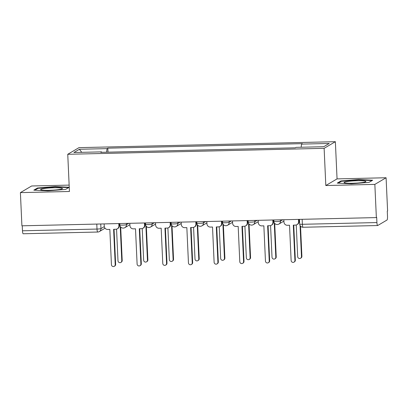 <?xml version="1.0" encoding="UTF-8"?>
<svg xmlns="http://www.w3.org/2000/svg" width="408" height="408" viewBox="0 0 408 408"><rect width="100%" height="100%" fill="white"/><g stroke="black" fill="none" stroke-linecap="round" stroke-linejoin="round"><path stroke-width="0.61" d="M69.146 185.11L31.64 185.982L20.4 192.622L21.91 225.813L376.36 217.586L374.85 184.391L386.09 177.75L337.054 178.888L335.366 141.693L78.989 147.645L67.748 154.29L324.125 148.334L325.814 185.533L374.85 184.391M386.09 177.75L387.6 210.941L387.274 211.135L387.508 216.306A3.361 0.668 88.7 0 1 387.003 220.029L377.726 225.512A3.361 0.668 88.7 0 1 377.655 225.532L303.108 227.261A3.361 0.668 -91.3 0 1 302.379 224.293L376.921 222.559A3.361 0.668 88.7 0 0 377.655 225.532M20.4 192.622L69.437 191.485L67.748 154.29M23.276 233.738A3.361 0.668 -91.3 0 1 23.205 233.764A3.361 0.668 -91.3 0 1 22.471 230.79L97.012 229.061A3.361 0.362 -2.6 0 0 100.96 228.597L104.3 226.624M22.241 225.808L22.471 230.79M376.921 222.559L376.686 217.393L376.36 217.586M301.14 147.242L301.563 144.106L329.205 143.463L323.702 146.717L296.055 147.359L295.285 147.813L100.781 152.332L101.551 151.878L73.909 152.516L79.412 149.267L107.059 148.624L106.575 152.194M301.563 144.106L302.333 143.652L107.829 148.17L107.059 148.624M335.366 141.693L324.125 148.334M337.054 178.888L325.814 185.533M337.258 183.11L351.314 183.819L369.021 182.376L372.672 180.219L358.617 179.505L340.915 180.953L337.258 183.11M33.823 190.159L47.874 190.868L65.581 189.419L69.233 187.262L55.182 186.553L37.475 188.001L33.823 190.159M108.013 152.164L107.829 148.17M101.674 152.311L101.551 151.878M81.758 152.337L79.412 149.267M340.94 181.56L340.915 180.953M358.637 179.913L358.617 179.505M37.5 188.608L37.475 188.001M55.197 186.961L55.182 186.553M283.84 219.734L283.948 222.029A3.361 3.274 -120.6 0 0 287.39 225.287L289.527 225.236L291.128 260.513A1.933 1.882 -120.6 0 0 294.005 262.135A1.933 1.882 -120.6 0 0 294.913 260.426L293.311 225.15L295.453 225.099A3.361 3.274 -120.6 0 0 298.59 221.687L299.018 221.437A3.361 3.274 59.4 0 1 297.437 224.405L297.009 224.655M298.926 219.382L299.018 221.437M293.75 225.139L295.341 260.176A1.933 1.882 59.4 0 1 294.428 261.88L294.005 262.135M298.488 219.392L298.59 221.687M296.249 224.981L297.687 256.642A1.933 1.882 -120.6 0 0 300.558 258.259A1.933 1.882 -120.6 0 0 301.471 256.555L300.059 225.466M300.528 226.139L301.895 256.3A1.933 1.882 59.4 0 1 300.987 258.009L300.558 258.259M258.172 220.33L258.274 222.625A3.361 3.274 -120.6 0 0 261.717 225.884L263.859 225.833L265.46 261.11A1.933 1.882 -120.6 0 0 268.331 262.732A1.933 1.882 -120.6 0 0 269.244 261.023L267.643 225.746L269.78 225.695A3.361 3.274 -120.6 0 0 272.921 222.284L273.345 222.034A3.361 3.274 59.4 0 1 271.764 225.002L271.34 225.252M273.253 219.978L273.345 222.034M268.082 225.736L269.668 260.768A1.933 1.882 59.4 0 1 268.76 262.477L268.331 262.732M272.814 219.989L272.921 222.284M232.499 220.922L232.606 223.217A3.361 3.274 -120.6 0 0 236.048 226.481L238.185 226.43L239.787 261.707A1.933 1.882 -120.6 0 0 242.663 263.323A1.933 1.882 -120.6 0 0 243.576 261.62L241.97 226.343L244.112 226.292A3.361 3.274 -120.6 0 0 247.248 222.88L247.676 222.625A3.361 3.274 59.4 0 1 246.095 225.599L245.667 225.848M247.585 220.575L247.676 222.625M242.408 226.333L243.999 261.365A1.933 1.882 59.4 0 1 243.091 263.073L242.663 263.323M247.146 220.585L247.248 222.88M365.308 181.152A10.919 1.183 -2.6 0 0 352.165 180.979A10.919 1.183 -2.6 0 0 344.281 182.708A10.919 1.183 -2.6 0 0 344.653 182.84A10.919 1.183 -2.6 0 0 355.75 183.146A10.919 1.183 -2.6 0 0 365.701 181.733A10.919 1.183 -2.6 0 0 365.308 181.152M356.286 183.115A7.477 0.811 -2.6 0 0 353.787 183.228M338.232 183.161L341.363 181.31L358.52 179.908L372.04 180.591M61.868 188.2A10.919 1.183 -2.6 0 0 48.725 188.022A10.919 1.183 -2.6 0 0 40.841 189.751A10.919 1.183 -2.6 0 0 41.213 189.888A10.919 1.183 -2.6 0 0 52.316 190.189A10.919 1.183 -2.6 0 0 62.261 188.782A10.919 1.183 -2.6 0 0 61.868 188.2M52.846 190.164A7.477 0.811 -2.6 0 0 50.347 190.276M34.792 190.204L37.924 188.353L55.08 186.951L68.6 187.634M270.575 225.578L272.014 257.239A1.933 1.882 -120.6 0 0 274.89 258.856A1.933 1.882 -120.6 0 0 275.798 257.152L274.237 222.727M274.706 223.4L276.226 256.897A1.933 1.882 59.4 0 1 275.313 258.606L274.89 258.856M244.907 226.175L246.345 257.836A1.933 1.882 -120.6 0 0 249.217 259.452A1.933 1.882 -120.6 0 0 250.13 257.744L248.564 223.324M249.033 223.997L250.553 257.494A1.933 1.882 59.4 0 1 249.645 259.202L249.217 259.452M206.831 221.519L206.933 223.814A3.361 3.274 -120.6 0 0 210.375 227.072L212.517 227.026L214.118 262.303A1.933 1.882 -120.6 0 0 216.995 263.92A1.933 1.882 -120.6 0 0 217.903 262.216L216.301 226.935L218.438 226.889A3.361 3.274 -120.6 0 0 221.58 223.477L222.008 223.222A3.361 3.274 59.4 0 1 220.422 226.19L219.999 226.445M221.911 221.172L222.008 223.222M216.74 226.924L218.331 261.962A1.933 1.882 59.4 0 1 217.418 263.67L216.995 263.92M221.478 221.182L221.58 223.477M181.162 222.115L181.264 224.41A3.361 3.274 -120.6 0 0 184.707 227.669L186.844 227.623L188.45 262.9A1.933 1.882 -120.6 0 0 191.321 264.517A1.933 1.882 -120.6 0 0 192.234 262.808L190.633 227.531L192.77 227.486A3.361 3.274 -120.6 0 0 195.911 224.074L196.335 223.819A3.361 3.274 59.4 0 1 194.754 226.787L194.325 227.042M196.243 221.768L196.335 223.819M191.066 227.521L192.658 262.558A1.933 1.882 59.4 0 1 191.75 264.267L191.321 264.517M195.804 221.779L195.911 224.074M155.489 222.712L155.596 225.007A3.361 3.274 -120.6 0 0 159.038 228.266L161.175 228.215L162.777 263.497A1.933 1.882 -120.6 0 0 165.653 265.113A1.933 1.882 -120.6 0 0 166.561 263.405L164.959 228.128L167.101 228.077A3.361 3.274 -120.6 0 0 170.238 224.665L170.666 224.415A3.361 3.274 59.4 0 1 169.08 227.384L168.657 227.639M170.57 222.36L170.666 224.415M165.398 228.118L166.989 263.155A1.933 1.882 59.4 0 1 166.076 264.863L165.653 265.113M170.136 222.37L170.238 224.665M219.234 226.766L220.672 258.432A1.933 1.882 -120.6 0 0 223.548 260.049A1.933 1.882 -120.6 0 0 224.456 258.341L222.895 223.921M223.365 224.594L224.885 258.091A1.933 1.882 59.4 0 1 223.977 259.799L223.548 260.049M193.565 227.363L195.004 259.024A1.933 1.882 -120.6 0 0 197.88 260.646A1.933 1.882 -120.6 0 0 198.788 258.937L197.227 224.512M197.691 225.191L199.216 258.687A1.933 1.882 59.4 0 1 198.303 260.396L197.88 260.646M167.897 227.96L169.33 259.621A1.933 1.882 -120.6 0 0 172.207 261.242A1.933 1.882 -120.6 0 0 173.119 259.534L171.554 225.109M172.023 225.787L173.543 259.284A1.933 1.882 59.4 0 1 172.635 260.987L172.207 261.242M129.821 223.309L129.923 225.604A3.361 3.274 -120.6 0 0 133.365 228.863L135.507 228.811L137.108 264.088A1.933 1.882 -120.6 0 0 139.98 265.71A1.933 1.882 -120.6 0 0 140.893 264.002L139.291 228.725L141.428 228.674A3.361 3.274 -120.6 0 0 144.57 225.262L144.993 225.012A3.361 3.274 59.4 0 1 143.412 227.98L142.984 228.23M144.901 222.957L144.993 225.012M139.725 228.715L141.316 263.752A1.933 1.882 59.4 0 1 140.408 265.46L139.98 265.71M144.463 222.967L144.57 225.262M142.224 228.556L143.662 260.217A1.933 1.882 -120.6 0 0 146.538 261.839A1.933 1.882 -120.6 0 0 147.446 260.131L145.886 225.706M146.35 226.384L147.874 259.881A1.933 1.882 59.4 0 1 146.962 261.584L146.538 261.839M104.147 223.905L104.254 226.2A3.361 3.274 -120.6 0 0 107.697 229.459L109.834 229.408L111.435 264.685A1.933 1.882 -120.6 0 0 114.311 266.307A1.933 1.882 -120.6 0 0 115.219 264.598L113.618 229.321L115.76 229.27A3.361 3.274 -120.6 0 0 118.896 225.859L119.325 225.609A3.361 3.274 59.4 0 1 117.744 228.577L117.315 228.827M119.233 223.553L119.325 225.609M114.056 229.311L115.648 264.348A1.933 1.882 59.4 0 1 114.735 266.052L114.311 266.307M118.794 223.564L118.896 225.859M116.555 229.153L117.994 260.814A1.933 1.882 -120.6 0 0 120.865 262.436A1.933 1.882 -120.6 0 0 121.778 260.727L120.212 226.302M120.681 226.976L122.201 260.472A1.933 1.882 59.4 0 1 121.293 262.181L120.865 262.436M119.768 223.543L119.83 224.895A3.361 0.362 -2.6 0 0 122.533 225.129A3.361 0.362 -2.6 0 0 126.48 224.665L128.734 223.334M126.419 223.385L126.48 224.665A3.361 3.274 59.4 0 1 124.894 227.633L129.882 224.691M145.442 222.946L145.503 224.298A3.361 0.362 -2.6 0 0 148.201 224.533A3.361 0.362 -2.6 0 0 152.148 224.069L154.403 222.737M152.092 222.794L152.148 224.069A3.361 3.274 59.4 0 1 150.567 227.037L155.55 224.094M171.11 222.35L171.171 223.701A3.361 0.362 -2.6 0 0 173.874 223.936A3.361 0.362 -2.6 0 0 177.822 223.472L180.071 222.141M177.761 222.197L177.822 223.472A3.361 3.274 59.4 0 1 176.236 226.44L181.223 223.497M196.784 221.753L196.845 223.105A3.361 0.362 -2.6 0 0 199.543 223.339A3.361 0.362 -2.6 0 0 203.49 222.875L205.744 221.544M203.434 221.6L203.49 222.875A3.361 3.274 59.4 0 1 201.909 225.843L206.892 222.901M222.452 221.156L222.513 222.508A3.361 0.362 -2.6 0 0 225.216 222.743A3.361 0.362 -2.6 0 0 229.158 222.278L231.412 220.947M229.102 221.003L229.158 222.278A3.361 3.274 59.4 0 1 227.577 225.252L232.565 222.304M248.125 220.56L248.186 221.911A3.361 0.362 -2.6 0 0 250.884 222.146A3.361 0.362 -2.6 0 0 254.832 221.687L257.086 220.356M254.776 220.407L254.832 221.687A3.361 3.274 59.4 0 1 253.251 224.655L258.233 221.707M273.793 219.963L273.855 221.32A3.361 0.362 -2.6 0 0 276.553 221.554A3.361 0.362 -2.6 0 0 280.5 221.09L282.754 219.759M280.444 219.81L280.5 221.09A3.361 3.274 59.4 0 1 278.919 224.058L283.907 221.111M100.751 223.982L100.96 228.597A3.361 3.274 -120.6 0 1 97.818 232.009A3.361 0.668 -91.3 0 1 97.747 232.03A3.361 0.668 -91.3 0 1 97.012 229.061L96.788 224.074M299.462 219.371L299.676 224.058A3.361 0.362 -2.6 0 0 302.379 224.293L302.15 219.305M303.185 227.241A3.361 0.668 -91.3 0 1 303.108 227.261A3.361 3.361 0 0 1 299.676 224.058M294.913 260.426L295.341 260.176M301.895 256.3L301.471 256.555M269.244 261.023L269.668 260.768M243.576 261.62L243.999 261.365M276.226 256.897L275.798 257.152M250.553 257.494L250.13 257.744M217.903 262.216L218.331 261.962M192.234 262.808L192.658 262.558M166.561 263.405L166.989 263.155M224.885 258.091L224.456 258.341M199.216 258.687L198.788 258.937M173.543 259.284L173.119 259.534M140.893 264.002L141.316 263.752M147.874 259.881L147.446 260.131M115.219 264.598L115.648 264.348M122.201 260.472L121.778 260.727M273.855 221.32A3.361 3.361 0 0 0 278.919 224.058M248.186 221.911A3.361 3.361 0 0 0 253.251 224.655M222.513 222.508A3.361 3.361 0 0 0 227.577 225.252M196.845 223.105A3.361 3.361 0 0 0 201.909 225.843M171.171 223.701A3.361 3.361 0 0 0 176.236 226.44M145.503 224.298A3.361 3.361 0 0 0 150.567 227.037M119.83 224.895A3.361 3.361 0 0 0 124.894 227.633M105.034 228.225L99.379 231.566A3.361 3.361 0 0 1 97.747 232.03L23.205 233.764"/></g></svg>
